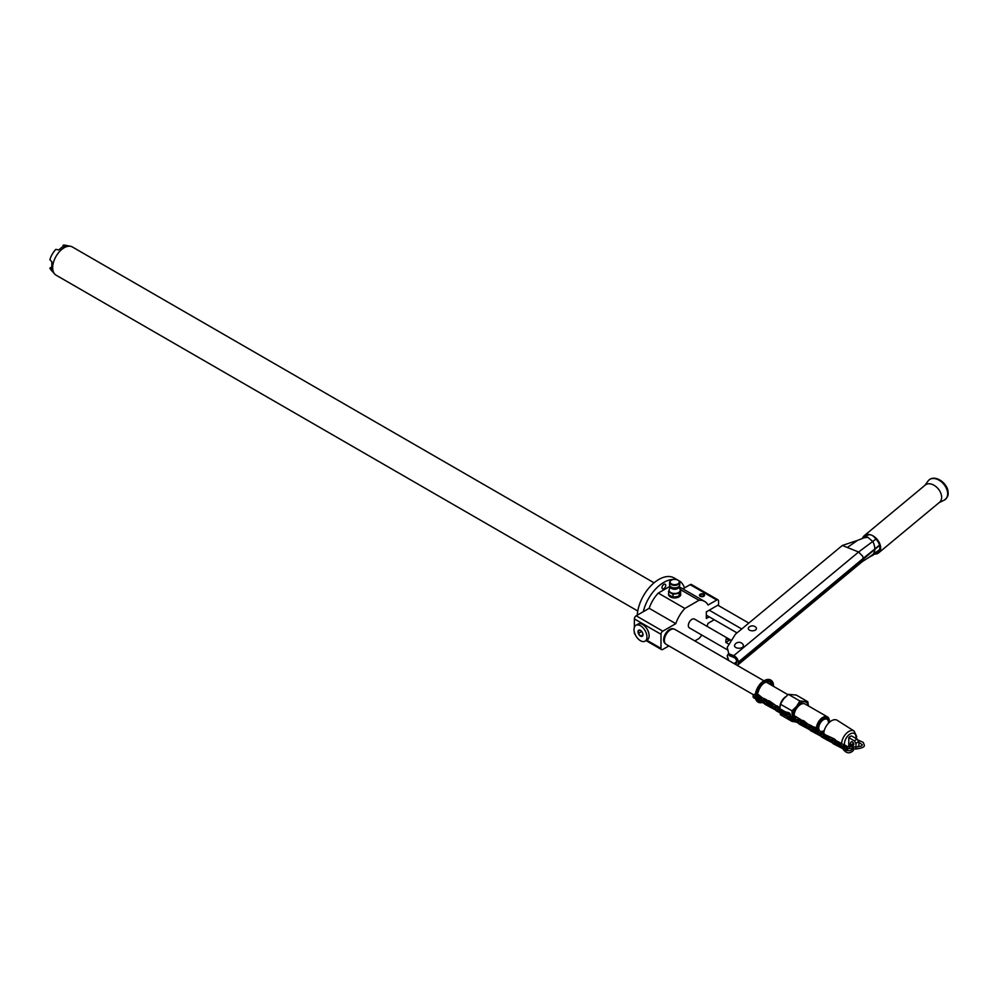 <?xml version="1.0" encoding="UTF-8"?>
<svg xmlns="http://www.w3.org/2000/svg" width="998" height="998" viewBox="0 0 998 998"><rect width="100%" height="100%" fill="white"/><g stroke="black" fill="none" stroke-linecap="round" stroke-linejoin="round"><path stroke-width="1.5" d="M822.863 732.27A8.146 4.703 120 0 0 823.6 731.896L822.901 732.295L823.6 731.896A8.146 4.703 120 0 0 823.974 731.671M829.35 721.529A9.157 5.289 120 0 0 829.363 721.092A9.157 5.289 120 0 0 827.467 716.901A9.157 5.289 120 0 0 822.888 717.362A9.157 5.289 120 0 0 816.414 728.378M829.35 722.365A8.146 4.703 120 0 0 829.363 721.928A8.146 4.703 120 0 0 823.6 718.61A8.146 4.703 120 0 0 817.923 729.625M828.402 723.3A6.874 3.967 120 0 0 826.631 719.121A6.874 3.967 120 0 0 823.6 719.645A6.874 3.967 120 0 0 819.221 725.346A6.874 3.967 120 0 0 819.807 730.935A6.874 3.967 120 0 0 823.6 730.86A6.874 3.967 120 0 0 824.311 730.386M827.467 716.901L805.161 704.027A9.157 5.289 -60 0 0 800.583 704.476A9.157 5.289 120 0 0 794.109 715.603M792.662 716.564L794.52 718.373M808.38 705.885A11.19 6.462 120 0 0 804.538 701.756A11.19 6.462 120 0 0 796.616 706.335A11.19 6.462 120 0 0 792.674 716.065L793.847 715.391L799.81 719.009L796.878 719.758L798.662 718.735M793.348 719.832A11.19 6.462 120 0 0 796.616 722.153A11.19 6.462 120 0 0 797.24 722.178M799.248 723.65L788.495 717.861A3.056 1.759 180 0 1 787.197 716.427A3.056 1.759 180 0 1 787.222 716.215M792.412 719.458L791.963 721.392L797.277 722.203M779.999 712.472L780.424 714.73L791.963 721.392M808.442 705.923L807.781 701.706L796.254 695.045L788.333 694.334L783.667 698.85L780.424 704.189L779.75 710.252M780.424 704.189L791.963 710.838L792.312 716.277L795.294 718.123L789.493 716.065A1.223 0.711 180 0 1 789.056 715.379M787.696 714.543L787.26 714.081A10.18 5.876 -120 0 0 786.823 713.645M783.156 711.811L781.509 710.127M790.291 716.427A2.295 1.322 60 0 0 790.391 714.556A2.295 1.322 60 0 0 788.956 712.722L787.123 712.273A9.668 5.576 -120 0 1 784.503 711.362L780.935 709.304L783.779 711.774L778.128 709.503A1.223 0.711 180 0 1 777.692 708.817M807.781 701.706L799.872 700.995L796.616 706.335L791.963 710.838M788.333 694.334L799.872 700.995M796.878 719.758L788.495 716.951A3.056 1.759 0 0 1 787.197 715.516A3.056 1.759 0 0 1 788.345 714.131M792.312 715.865L795.181 717.949M801.656 722.989A2.295 1.322 60 0 0 801.756 721.117A2.295 1.322 60 0 0 800.321 719.296L799.81 719.009M800.496 722.352A1.784 1.023 -120 0 0 799.248 720.331L793.809 719.533L788.495 717.362A3.056 1.759 180 0 1 787.197 715.928A3.056 1.759 180 0 1 787.222 715.716M799.248 720.331L798.525 719.758M800.87 722.627A2.295 1.322 -120 0 0 799.248 719.907M810.613 730.212L799.86 724.423A3.056 1.759 180 0 1 798.575 722.989A3.056 1.759 180 0 1 798.587 722.777L788.495 717.45A3.056 1.759 0 0 1 787.197 716.003A3.056 1.759 0 0 1 787.197 715.965L787.197 715.516M792.312 716.364L795.082 718.373M799.124 721.055L798.512 720.207M783.667 698.85A8.446 4.878 120 0 0 781.571 701.943M785.426 696.903A8.645 4.99 120 0 0 780.024 705.798M763.794 680.736L674.823 629.364A8.645 4.99 120 0 0 670.494 629.8L670.494 629.8A8.645 4.99 120 0 0 664.381 640.392A8.645 4.99 120 0 0 666.165 644.346L753.615 694.833M670.357 629.875L670.357 629.875A8.446 4.878 120 0 0 664.381 640.217A8.446 4.878 120 0 0 664.381 640.304M665.342 643.623A8.446 4.878 -60 0 1 664.132 636.836A8.446 4.878 -60 0 1 669.633 629.464A8.446 4.878 -60 0 1 673.787 629.002M706.946 626.27A25.437 14.683 120 0 0 708.093 623.288L714.244 619.746M694.833 640.916L698.987 638.52A25.437 14.683 120 0 0 701.856 635.077M662.797 631.16L636.175 615.791L649.162 608.293A25.437 14.683 -60 0 1 658.268 593.074L684.89 608.443A25.437 14.683 120 0 0 675.783 623.663L662.797 631.16A2.545 1.472 120 0 0 661 634.279L661 648.401A2.545 1.472 120 0 0 661.524 649.573A2.545 1.472 120 0 0 662.797 649.449L668.897 645.918M684.89 608.443L698.987 600.297A25.437 14.683 120 0 1 704.65 601.445A25.437 14.683 120 0 1 708.093 605.013L716.764 600.01L690.142 584.641L682.844 588.857M741.739 628.977L709.204 610.19L718.56 604.788L718.56 601.046A2.545 1.472 120 0 0 718.036 599.885A2.545 1.472 120 0 0 716.764 600.01M709.204 610.19L706.322 611.849L706.322 618.498L709.204 616.839L706.322 615.167M729.126 644.309L725.771 642.375L726.045 639.019L731.509 640.491L694.483 619.072A5.09 2.932 120 0 0 691.938 619.321A5.09 2.932 120 0 0 688.608 623.812A5.09 2.932 120 0 0 689.393 627.892L727.48 649.873M748.824 623.089L717.836 605.2M729.251 655.574L727.218 647.378L729.251 655.574L733.705 657.37A3.555 2.383 50.3 0 1 736.636 661.449L736.636 662.285A3.555 2.383 50.3 0 1 735.988 663.845A3.555 2.383 50.3 0 1 735.177 664.206M728.702 660.476L727.218 655.686L728.59 653.465M737.023 632.894L709.204 616.839M842.312 545.469L847.327 547.478L857.469 540.417L842.312 545.469L735.426 634.217L727.218 647.378M879.512 549.686L868.809 557.42L872.876 555.2L874.71 550.958A14.933 10.005 50.3 0 0 874.722 550.821A14.933 10.005 -129.7 0 0 874.809 549.399L863.195 559.254L862.172 561.712L737.285 665.417A5.601 3.755 -129.7 0 0 737.285 665.417A5.601 3.755 -129.7 0 0 738.308 662.946L738.308 662.123A5.601 3.755 -129.7 0 0 733.705 655.711L729.251 653.915M847.327 547.478L858.604 552.006L862.783 556.373L863.195 558.418L738.308 662.123M742.15 647.49A4.479 2.582 180 0 1 736.711 647.889A4.479 2.582 180 0 1 734.69 644.945A4.815 4.815 0 0 1 743.285 644.945A4.479 2.582 180 0 1 742.15 647.49M755.249 630.125A4.067 2.345 0 0 0 755.823 627.218A5.09 5.09 0 0 0 748.924 627.218A4.067 2.345 0 0 0 749.835 630.299A4.067 2.345 0 0 0 755.249 630.125M865.503 537.086L867.936 537.336L872.876 541.627A14.933 10.005 -129.7 0 1 874.809 548.987L863.195 558.418M874.26 554.09A11.19 7.497 50.3 0 0 878.602 552.88A11.19 7.497 50.3 0 0 880.648 547.952A11.19 7.497 -129.7 0 0 871.454 535.128A6.262 4.192 -129.7 0 1 875.371 538.496A10.18 6.824 50.3 0 1 877.953 552.094A10.18 6.824 50.3 0 1 875.371 553.179L872.539 555.524M862.571 538.346A11.19 7.497 -129.7 0 1 864.305 535.652A11.19 7.497 -129.7 0 1 871.454 535.128A6.262 4.192 -129.7 0 0 867.536 535.352L864.143 537.772L867.936 537.336M864.305 535.652L925.296 485.016A11.19 7.497 50.3 0 1 935.513 486.238A11.19 7.497 50.3 0 1 941.638 497.316A11.19 7.497 50.3 0 1 939.592 502.231L878.602 552.88M863.781 537.91A10.18 6.824 50.3 0 1 864.954 536.437A10.18 6.824 50.3 0 1 867.536 535.352M728.078 660.115L727.218 655.686M862.172 561.712L868.846 557.395M634.379 632.171L634.379 633.031A2.545 1.472 120 0 0 634.903 634.204L635.127 634.329M636.175 615.791A2.545 1.472 120 0 0 634.379 618.91L634.379 627.255M670.107 586.238L658.268 593.074M718.036 599.885L691.414 584.516A2.545 1.472 120 0 0 690.142 584.641M649.162 608.293L675.783 623.663M680.91 589.868L698.987 600.297M679.738 588.708L680.91 589.693L680.511 593.461A6.1 3.53 180 0 1 680.773 594.409A6.1 3.53 180 0 1 677.006 597.665A6.1 3.53 180 0 1 670.357 596.891A6.1 3.53 180 0 1 668.573 594.621M703.802 594.197A2.545 1.472 180 0 1 704.551 595.232A2.545 1.472 180 0 1 702.979 596.592A2.545 1.472 180 0 1 700.209 596.268A2.545 1.472 180 0 1 699.461 595.232A2.545 1.472 180 0 1 701.033 593.872A2.545 1.472 180 0 1 703.802 594.197M703.59 596.143A2.233 1.297 0 0 0 704.226 595.07A2.233 1.297 0 0 0 702.729 594.01A2.233 1.297 0 0 0 700.421 594.321A2.233 1.297 0 0 0 699.785 595.07A2.233 1.297 0 0 0 701.02 596.392A2.233 1.297 0 0 0 703.59 596.143M700.808 594.546A1.684 0.973 180 0 1 702.654 594.334A1.684 0.973 180 0 1 703.702 595.232A1.684 0.973 180 0 1 703.203 595.918A1.684 0.973 180 0 1 701.357 596.13A1.684 0.973 180 0 1 700.322 595.232A1.684 0.973 180 0 1 700.808 594.546M680.524 593.81A6.1 3.53 180 0 1 680.761 594.608M680.474 593.985A5.851 3.381 180 0 1 680.524 594.409A5.851 3.381 180 0 1 676.906 597.528A5.851 3.381 180 0 1 670.531 596.792A5.851 3.381 0 0 1 668.86 594.783M679.638 595.357L680.511 593.461A5.851 3.381 180 0 1 680.524 593.573A5.851 3.381 180 0 1 679.638 595.357L677.767 596.442A5.851 3.381 180 0 1 674.473 596.954L671.916 596.554A5.851 3.381 180 0 1 670.531 595.956A5.851 3.381 0 0 1 669.508 595.157L668.423 594.534L669.259 589.406A5.601 3.231 180 0 1 669.271 589.394L669.346 589.244M671.916 596.554L669.508 595.157M680.91 589.693L679.239 593.299L673.001 594.259L668.423 591.627M673.001 594.259L673.001 597.178M679.239 593.299L679.239 596.205M677.767 596.442L674.473 596.954M678.765 586.674L680.062 589.394A5.601 3.231 180 0 1 680.075 591.09A5.601 3.231 180 0 1 678.628 592.538A5.601 3.231 180 0 1 676.12 593.373A5.601 3.231 180 0 1 670.706 592.538A5.601 3.231 180 0 1 669.259 589.406L670.569 586.674A4.067 2.345 180 0 0 672.939 589.057A4.067 2.345 180 0 0 677.542 588.583A4.067 2.345 180 0 0 678.715 586.712M677.941 587.198A3.306 1.909 180 0 1 677.006 588.271A3.306 1.909 0 0 1 673.625 588.733A3.306 1.909 0 0 1 671.392 587.198A4.578 2.645 0 0 0 677.904 587.211A4.578 2.645 0 0 0 678.079 587.111M671.255 580.262A5.09 2.932 0 0 0 671.068 580.362A5.09 2.932 0 0 0 669.583 582.445L669.583 584.928A5.09 2.932 0 0 0 671.068 587.011A5.09 2.932 0 0 0 678.266 587.011A5.09 2.932 0 0 0 679.75 584.928L679.75 582.445A5.09 2.932 0 0 0 678.266 580.362L677.904 580.15A4.578 2.645 0 0 0 671.429 580.15A4.578 2.645 0 0 0 671.429 583.892A4.578 2.645 0 0 0 677.904 583.892A4.578 2.645 0 0 0 677.904 580.15L678.266 580.362M669.583 582.445A5.09 2.932 0 0 0 671.068 584.516A5.09 2.932 0 0 0 676.619 585.152A5.09 2.932 0 0 0 679.75 582.445M647.228 639.93A9.157 5.289 -120 0 0 649.124 635.738A9.157 5.289 60 0 0 645.132 626.519A9.157 5.289 60 0 0 638.071 624.062L635.913 625.309A9.157 5.289 60 0 1 642.974 627.767A9.157 5.289 60 0 1 646.966 636.986A9.157 5.289 -120 0 1 645.07 641.178L647.228 639.93M635.913 625.309A9.157 5.289 60 0 0 634.017 629.501A9.157 5.289 -120 0 0 638.009 638.72A9.157 5.289 -120 0 0 645.07 641.178M642.65 633.044A3.53 2.033 60 0 1 642.986 634.678A3.53 2.033 60 0 1 642.65 635.926A3.53 2.033 60 0 1 640.491 636.125A3.53 2.033 60 0 1 638.333 633.431A3.53 2.033 60 0 1 638.333 630.561A3.53 2.033 60 0 1 640.491 630.362L640.491 630.362A3.53 2.033 60 0 1 642.65 633.044M642.962 634.691L640.491 636.125L642.65 635.926L642.974 634.479M640.491 636.125L638.333 633.431L641.739 631.472M640.491 630.362L638.333 630.561L638.333 633.431M684.466 587.909A30.526 17.627 120 0 0 679.139 580.848A30.526 17.627 120 0 0 678.49 580.499M673.887 579.414A30.526 17.627 120 0 0 643.286 611.687M662.011 587.585A2.645 1.522 -60 0 1 663.159 584.928A2.645 1.522 -60 0 1 665.204 584.217A2.645 1.522 -60 0 1 665.741 585.427A2.645 1.522 -60 0 1 664.593 588.096A2.645 1.522 -60 0 1 662.547 588.795A2.645 1.522 -60 0 1 662.011 587.585M679.139 580.848L674.099 577.942A30.526 17.627 120 0 0 651.245 585.427A30.526 17.627 120 0 0 637.298 615.142M654.064 582.82L72.33 246.955A16.28 9.394 120 0 0 70.633 246.319A16.28 9.394 120 0 0 64.184 247.754A16.28 9.394 120 0 0 52.669 267.701A16.28 9.394 120 0 0 54.653 274.001A16.28 9.394 120 0 0 56.038 275.149L637.784 611.013M70.633 246.319L65.257 245.221A14.508 8.371 120 0 0 63.099 245.184L65.793 245.845L62.026 247.18L58.608 249.999L55.913 249.338A14.508 8.371 120 0 0 49.9 259.742L51.821 261.738L51.821 270.046L49.9 268.05A14.508 8.371 120 0 0 51.01 269.897L54.653 274.001M63.099 246.631L63.099 245.184M49.9 268.05L51.16 267.327M787.884 717.088L777.13 711.3A3.056 1.759 180 0 1 775.833 709.865A3.056 1.759 180 0 1 775.858 709.653M789.131 715.791A1.784 1.023 -120 0 0 787.884 713.77L782.444 712.971L777.13 710.801A3.056 1.759 180 0 1 775.833 709.366A3.056 1.759 0 0 0 775.833 709.441A3.056 1.759 0 0 0 777.13 710.888L782.532 712.996M777.741 709.191A1.223 0.711 180 0 1 777.754 709.179A1.784 1.023 -120 0 0 776.506 707.208L774.149 706.634L775.92 705.611L770.007 701.369A3.056 1.759 0 0 0 767.262 700.633M780.935 709.803L783.717 711.799M787.197 716.24L782.444 713.046M776.98 707.57A3.056 1.759 0 0 0 775.833 708.942L775.833 709.366A3.056 1.759 180 0 1 775.858 709.154M779.8 707.27A3.056 1.759 0 0 0 778.627 707.195M775.833 708.942A3.056 1.759 0 0 0 777.13 710.389L785.513 713.196L787.123 712.273M779.101 708.256A1.223 0.711 180 0 1 779.725 708.43M780.935 709.304L783.817 711.387M789.493 716.065A2.295 1.322 -120 0 0 787.884 713.345L785.513 713.196M844.595 747.302L843.984 746.467M843.51 748.625L833.966 743.697A3.056 1.759 0 0 1 832.669 742.263A3.056 1.759 0 0 1 832.669 742.225A3.056 1.759 180 0 1 832.694 741.976M845.368 749.66A1.784 1.023 -120 0 0 845.605 749.573A1.784 1.023 -120 0 0 845.88 748.151A1.784 1.023 -120 0 0 844.72 746.579L839.281 745.78L833.966 743.622A3.056 1.759 180 0 1 832.669 742.175L832.669 741.764A3.056 1.759 0 0 0 833.966 743.198L842.349 746.017L845.281 745.269L842.349 746.017M845.68 750.097A2.295 1.322 -120 0 0 845.867 750.022L846.94 749.398A2.295 1.322 60 0 0 847.29 747.564A2.295 1.322 60 0 0 845.793 745.543L845.281 745.269M839.281 745.369L841.963 743.822L844.133 744.982M841.963 743.822L835.101 740.042M833.817 740.391A3.056 1.759 0 0 0 832.669 741.764M835.95 741.065A1.223 0.711 180 0 1 836.673 741.327L840.765 744.383L834.964 742.312A1.223 0.711 180 0 1 834.528 741.626M823.749 732.994A11.103 6.412 -60 0 1 829.138 722.552A11.103 6.412 -60 0 1 837.197 720.294L854.076 731.023A10.242 5.913 120 0 0 846.329 733.418A10.242 5.913 120 0 0 841.601 743.535M824.66 734.927A1.223 0.711 180 0 1 824.947 735.002L823.674 733.892M835.763 742.687A2.295 1.322 60 0 0 835.862 740.815A2.295 1.322 60 0 0 834.428 738.982L825.358 734.79L829.251 738.021L823.6 735.751A1.223 0.711 180 0 1 823.163 735.064M844.72 746.579L843.996 746.017M845.867 750.022A2.295 1.322 -120 0 0 846.217 748.188A2.295 1.322 -120 0 0 844.72 746.167M843.385 748.974L833.966 744.121A3.056 1.759 180 0 1 832.669 742.674A3.056 1.759 180 0 1 832.694 742.475M836.037 742.001A1.223 0.711 180 0 1 836.673 742.238L839.992 744.633M824.872 738.483A11.103 6.412 120 0 0 826.107 739.506L832.644 742.924M825.87 735.576L828.627 738.071M833.355 743.348L822.601 737.559A3.056 1.759 180 0 1 821.304 736.112A3.056 1.759 180 0 1 821.329 735.9M821.304 735.651A3.056 1.759 0 0 0 821.304 735.701A3.056 1.759 0 0 0 822.601 737.135L828.003 739.256M823.6 735.751A2.295 1.322 -120 0 0 821.978 733.043L821.978 733.455A1.784 1.023 -120 0 1 823.238 735.476A1.223 0.711 180 0 1 823.225 735.426M825.421 735.339L829.188 738.058M832.669 742.5L827.916 739.306M833.23 740.753L831.908 739.031M834.577 742.013A1.223 0.711 180 0 1 834.602 741.988A1.784 1.023 -120 0 0 833.355 740.017L827.916 739.219L822.601 737.06A3.056 1.759 180 0 1 821.304 735.613A3.056 1.759 180 0 1 821.329 735.414M822.452 733.829A3.056 1.759 0 0 0 821.304 735.202A3.056 1.759 0 0 0 822.601 736.636L830.985 739.456L832.756 738.42M825.358 734.79L829.288 737.634M834.964 742.312A2.295 1.322 -120 0 0 833.355 739.605L830.985 739.456M836.037 741.576A1.223 0.711 180 0 1 836.673 741.826L840.553 744.62M850.221 746.08L848.787 745.256L848.787 737.647A5.09 2.932 -60 0 1 851.656 735.988L857.419 739.306L858.854 742.088L858.854 745.805L857.419 746.916M848.787 737.647L854.538 740.965L855.985 743.747L855.985 747.053M851.706 741.676L851.057 742.113A2.033 1.173 60 0 1 851.369 741.764A2.033 1.173 60 0 1 853.402 742.936A2.033 1.173 60 0 1 853.402 745.294A2.033 1.173 60 0 1 851.943 744.857M852.379 746.616A1.023 0.811 160.1 0 0 850.471 746.392M853.689 749.323A1.023 0.811 -160.1 0 0 852.991 747.976A1.023 0.811 -160.1 0 0 851.843 748.662M836.037 741.502A1.223 0.711 180 0 1 836.673 741.739L840.653 744.196M764.094 680.773A12.113 6.986 -60 0 0 755.336 695.257L755.324 695.681M766.763 702.941A2.295 1.322 -120 0 0 765.142 700.222L759.703 699.423L754.388 697.265A3.056 1.759 0 0 1 753.103 695.818A3.056 1.759 0 0 1 755.274 694.134M759.703 699.423L762.385 697.876L758.642 694.808A3.056 1.759 0 0 0 757.27 694.184M756.983 695.469L761.187 698.438L755.386 696.367A1.223 0.711 180 0 1 755.162 695.406M762.385 697.876L765.716 699.324L764.418 700.072M753.116 696.529A3.056 1.759 180 0 0 753.103 696.729A3.056 1.759 180 0 0 754.388 698.176L765.142 703.964M765.716 699.324L766.227 699.598A2.295 1.322 60 0 1 767.662 701.432A2.295 1.322 60 0 1 767.549 703.303M766.389 702.617A1.223 0.711 180 0 0 766.377 702.629A1.784 1.023 -120 0 0 765.142 700.633L759.703 699.835L754.388 697.677A3.056 1.759 180 0 1 753.103 696.242A3.056 1.759 180 0 1 753.116 696.03M776.506 710.526L765.765 704.738A3.056 1.759 180 0 1 764.468 703.303A3.056 1.759 180 0 1 764.48 703.091L754.388 697.764A3.056 1.759 0 0 1 753.103 696.317A3.056 1.759 0 0 0 753.103 696.317L753.103 696.729M757.045 697.128A11.29 6.524 -60 0 1 756.983 696.005L760.414 698.687M765.029 701.369L764.406 700.521M757.133 695.818L761.05 698.65M757.133 696.317L760.975 698.675M767.736 701.694A1.223 0.711 180 0 1 768.472 701.943L772.564 705L766.751 702.929A1.223 0.711 180 0 1 766.314 702.255M767.824 702.118A1.223 0.711 180 0 1 768.472 702.355L772.415 705.212M774.149 706.634L765.765 703.827A3.056 1.759 0 0 1 764.468 702.38A3.056 1.759 0 0 1 765.603 701.008M778.927 709.865A2.295 1.322 60 0 0 779.026 707.994A2.295 1.322 60 0 0 777.592 706.16L775.92 705.611M778.128 709.503A2.295 1.322 -120 0 0 776.506 706.784M776.506 707.208L771.08 706.397L765.765 704.239A3.056 1.759 180 0 1 764.468 702.804A3.056 1.759 180 0 1 764.48 702.592M775.833 709.678L765.765 704.326A3.056 1.759 0 0 1 764.468 702.879A3.056 1.759 0 0 1 764.468 702.841M767.836 702.617A1.223 0.711 180 0 1 768.472 702.854L771.778 705.249M776.394 707.931L775.783 707.083M767.836 702.205A1.223 0.711 180 0 1 768.472 702.442L772.34 705.237M801.843 721.379A1.223 0.711 180 0 1 802.579 721.629L806.658 724.685L800.858 722.627A1.223 0.711 180 0 1 800.421 721.941M801.93 721.804A1.223 0.711 180 0 1 802.579 722.053L806.521 724.897M813.208 727.941A1.223 0.711 180 0 1 813.944 728.191L818.036 731.26L812.222 729.189A2.295 1.322 -120 0 0 810.613 726.482L805.174 725.671L799.86 723.513A3.056 1.759 0 0 1 798.575 722.078A3.056 1.759 0 0 1 799.71 720.693M805.174 725.671L807.869 724.124L804.114 721.055A3.056 1.759 0 0 0 801.357 720.319M807.869 724.124L811.187 725.571L809.889 726.319M811.187 725.571L811.698 725.858A2.295 1.322 60 0 1 813.133 727.679A2.295 1.322 60 0 1 813.021 729.55M811.861 728.864A1.223 0.711 180 0 0 811.848 728.889A1.784 1.023 -120 0 0 810.613 726.893L805.174 726.095L799.86 723.924A3.056 1.759 180 0 1 798.575 722.49A3.056 1.759 180 0 1 798.587 722.278M821.978 736.774L811.237 730.985A3.056 1.759 180 0 1 809.939 729.55A3.056 1.759 180 0 1 809.952 729.338L799.86 724.012A3.056 1.759 0 0 1 798.575 722.577A3.056 1.759 0 0 0 798.575 722.577L798.575 722.989M801.93 722.303A1.223 0.711 180 0 1 802.579 722.552L805.885 724.935M810.501 727.617L809.877 726.769M801.93 721.891A1.223 0.711 180 0 1 802.579 722.128L806.446 724.935M812.222 729.189A1.223 0.711 180 0 1 811.786 728.503M813.295 728.365A1.223 0.711 180 0 1 813.944 728.615L817.886 731.459M821.978 733.043L816.551 732.245L811.237 730.074A3.056 1.759 0 0 1 809.939 728.64A3.056 1.759 0 0 1 811.075 727.268M816.551 732.245L819.233 730.686L815.478 727.617A3.056 1.759 0 0 0 812.734 726.881M819.233 730.686L822.552 732.145L821.254 732.881M822.552 732.145L823.063 732.42A2.295 1.322 60 0 1 824.498 734.241A2.295 1.322 60 0 1 824.398 736.125M821.978 733.455L816.551 732.657L811.237 730.499A3.056 1.759 180 0 1 809.939 729.051A3.056 1.759 180 0 1 809.952 728.839M821.304 735.925L811.237 730.573A3.056 1.759 0 0 1 809.939 729.139A3.056 1.759 0 0 1 809.939 729.089M813.308 728.864A1.223 0.711 180 0 1 813.944 729.114L817.25 731.509M821.865 734.179L821.254 733.33M813.308 728.453A1.223 0.711 180 0 1 813.944 728.69L817.811 731.497M793.809 719.109L796.491 717.562M797.04 721.554L798.774 720.556M736.636 661.587L734.166 663.633M875.957 539.07L858.604 552.006L733.705 655.711M874.809 548.987L879.463 545.12M863.195 559.254L738.308 662.946M874.809 549.399L879.55 545.469M924.822 485.402L928.165 480.899A12.7 8.508 -129.7 0 1 939.891 480.699A12.7 8.508 -129.7 0 1 947.651 493.835A12.7 8.508 50.3 0 1 944.17 500.173L939.13 502.63M661 648.401L646.766 640.192M661 634.279L634.379 618.91M677.63 587.36A3.306 1.909 180 0 1 677.006 587.859A3.306 1.909 180 0 1 671.716 587.36M725.771 642.375L730.274 639.78M785.675 714.992L787.26 714.081M782.444 712.547L784.503 711.362M788.445 712.447L787.148 713.196M842.512 747.814L844.246 746.816M855.947 738.458A8.209 4.74 120 0 0 856.022 737.273A8.209 4.74 120 0 0 850.221 733.917A8.209 4.74 120 0 0 844.42 743.972A8.209 4.74 120 0 0 844.508 745.082M831.147 741.252L832.868 740.254M827.916 738.807L830.274 737.435M833.916 738.707L832.619 739.456M857.419 739.306A5.09 2.932 120 0 0 854.538 740.965M858.854 742.088A3.056 1.759 120 0 0 855.985 743.747M857.694 747.078A3.056 1.759 120 0 0 858.854 745.805M852.018 745.207A1.023 0.811 160.1 0 0 850.022 745.444A1.023 0.811 160.1 0 0 850.184 745.868M855.96 747.477L855.81 748.662M849.448 746.691L849.298 747.876M853.065 750.733A1.023 0.811 -160.1 0 0 852.529 749.236A1.023 0.811 -160.1 0 0 851.431 749.698L851.893 748.438M755.324 696.342A12.724 7.348 -60 0 1 755.324 696.217A12.724 7.348 -60 0 1 760.875 683.418A12.724 7.348 -60 0 1 770.681 680.012A12.724 7.348 -60 0 1 770.78 680.075M762.771 700.072L764.555 699.049M758.068 702.093A12.724 7.348 -60 0 1 757.956 702.043A12.724 7.348 -60 0 1 755.611 698.675M762.085 701.656A11.29 6.524 -60 0 1 757.769 699.548M760.863 700.895A10.679 6.163 -60 0 1 759.191 700.396A10.679 6.163 -60 0 1 758.443 699.823M757.133 697.178A10.679 6.163 -60 0 1 756.995 696.005A11.29 6.524 -60 0 1 764.618 682.383A11.29 6.524 -60 0 1 772.914 686M771.616 685.252L769.77 681.834A10.679 6.163 -60 0 1 771.778 685.339M760.626 700.771A10.679 6.163 -60 0 1 759.091 700.334L760.538 700.721M764.742 682.308A10.679 6.163 -60 0 1 769.87 681.896A10.679 6.163 -60 0 1 771.99 685.464M762.934 701.868L764.668 700.87M756.409 696.841A12.113 6.986 -60 0 1 756.397 696.342A12.113 6.986 -60 0 1 764.917 681.534A12.113 6.986 -60 0 1 773.525 686.35M762.809 702.205A12.113 6.986 -60 0 1 756.821 699.161M755.536 696.442A12.724 7.348 -60 0 1 755.536 696.342A12.724 7.348 -60 0 1 761.087 683.543A12.724 7.348 -60 0 1 770.893 680.137A12.724 7.348 -60 0 1 773.525 685.95M762.909 702.293A12.724 7.348 -60 0 1 758.168 702.168A12.724 7.348 -60 0 1 755.823 698.762M771.08 705.985L773.762 704.438M777.08 705.885L775.783 706.634M774.298 708.43L776.032 707.432M808.243 726.319L810.027 725.297M808.405 728.116L810.139 727.118M819.62 732.894L821.391 731.858M819.782 734.69L821.504 733.68M829.363 721.928L829.363 721.092M765.878 681.933L787.921 694.67M757.233 696.916L759.84 698.425M767.749 702.991L771.205 704.987M779.114 709.553L779.737 709.915M928.165 480.899C934.303 473.139 948.749 483.606 948.1 493.212C948.487 495.607 947.177 497.927 944.17 500.173M857.469 540.417L864.143 537.772M661.524 649.573L646.03 640.616M678.89 586.575L704.65 601.445M704.226 595.07L704.376 595.769M699.785 595.07L699.635 595.769M680.524 594.409L680.524 593.573M856.384 738.707L856.621 736.437L854.076 731.023M847.127 749.249L849.647 748.338M841.763 747.677L838.395 745.918M858.255 740.129L863.22 742.362L864.118 744.608C865.303 746.716 862.472 748.201 855.623 749.061L853.839 748.849M850.907 742.213L849.872 744.608L850.321 746.367M852.392 746.13L851.905 744.608L853.365 742.886M858.854 742.275L862.085 744.608C862.821 745.706 860.75 746.529 855.872 747.04L846.703 746.379M847.414 748.313L851.83 748.6M845.169 746.941L843.31 749.56C846.691 753.602 850.034 753.877 853.34 750.396L853.801 749.124M845.98 748.812L845.356 749.56C843.285 750.122 851.369 751.756 851.431 749.698M755.149 696.217L755.149 695.968C757.357 684.491 762.534 679.164 770.681 680.012L773.7 686.449M763.033 702.392L758.168 702.168L755.486 698.625M759.191 700.396L758.468 699.835M757.282 697.24L757.17 696.342M769.87 681.896C763.757 681.21 759.528 685.676 757.17 695.307"/></g></svg>
